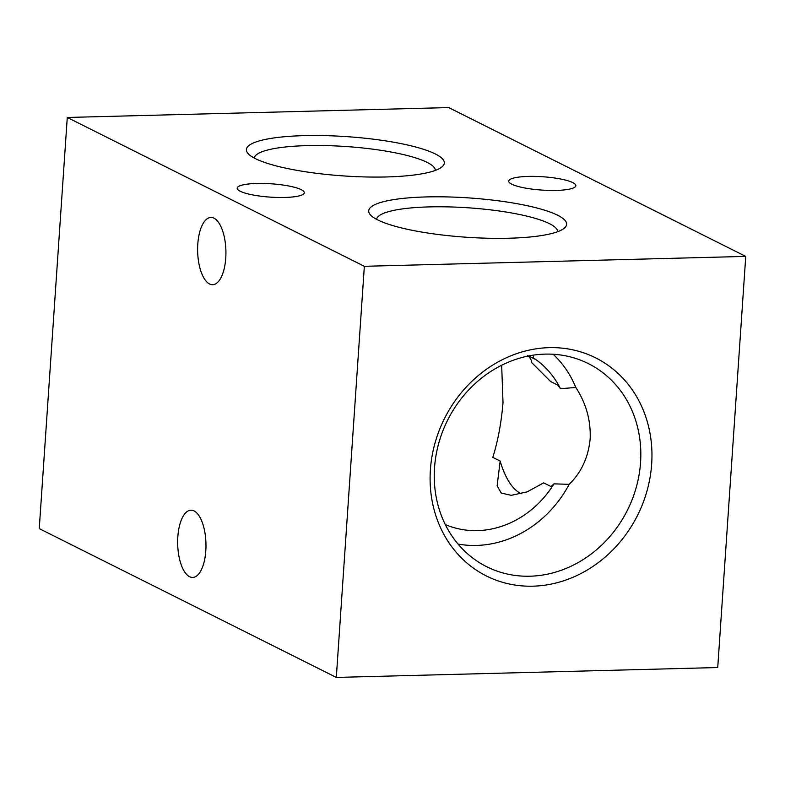 <?xml version="1.0" encoding="UTF-8"?>
<svg xmlns="http://www.w3.org/2000/svg" width="785" height="785" viewBox="0 0 785 785"><rect width="100%" height="100%" fill="white"/><g stroke="black" fill="none" stroke-linecap="round" stroke-linejoin="round"><path stroke-width="1.18" d="M214.02 218.201A33.637 14.14 88.5 0 1 225.913 254.428A33.637 14.14 88.5 0 1 212.647 284.71A33.637 14.14 88.5 0 1 209.536 283.974A33.637 14.14 88.5 0 1 197.634 247.746A33.637 14.14 88.5 0 1 210.9 217.465A33.637 14.14 88.5 0 1 214.02 218.201M194.062 510.917A33.637 14.14 88.5 0 1 205.964 547.155A33.637 14.14 88.5 0 1 192.688 577.436A33.637 14.14 88.5 0 1 189.577 576.7A33.637 14.14 88.5 0 1 177.675 540.472A33.637 14.14 88.5 0 1 190.951 510.181A33.637 14.14 88.5 0 1 194.062 510.917M501.664 365.251L503.008 402.685C501.36 422.624 497.955 440.856 492.813 457.38L500.153 461.05L497.131 485.778L501.222 493.039L511.251 495.335L527.186 491.852L543.671 482.853L551.001 486.533L553.984 483.854L569.174 484.335C581.361 472.462 588.357 457.302 590.163 438.874C590.899 420.397 586.11 403.254 575.788 387.456A109.684 97.114 116.6 0 0 553.131 354.261M430.396 469.783A121.969 107.987 116.6 0 0 532.907 586.179A121.969 107.987 116.6 0 0 651.668 464.043A121.969 107.987 116.6 0 0 549.166 347.657A121.969 107.987 116.6 0 0 430.396 469.783M434.527 467.84A113.56 100.549 116.6 0 0 481.627 563.964A113.56 100.549 116.6 0 0 640.55 462.493A113.56 100.549 116.6 0 0 583.196 361.228A113.56 100.549 116.6 0 0 434.527 467.84M458.048 544.054A109.684 97.114 116.6 0 0 569.174 484.335M445.281 524.527A94.524 83.691 116.6 0 0 553.984 483.854M508.896 238.228A99.185 19.703 3.9 0 0 564.307 228.17A99.185 19.703 3.9 0 0 529.855 206.288A99.185 19.703 3.9 0 0 426.451 196.927A99.185 19.703 3.9 0 0 370.5 214.953A99.185 19.703 3.9 0 0 508.896 238.228M557.684 231.673A90.775 18.035 3.9 0 0 429.385 206.897A90.775 18.035 3.9 0 0 376.584 219.329M528.58 355.978L535.036 359.206L533.25 357.813L533.564 355.114M386.573 176.949A99.185 19.703 3.9 0 0 441.984 166.881A99.185 19.703 3.9 0 0 407.533 144.999A99.185 19.703 3.9 0 0 304.129 135.638A99.185 19.703 3.9 0 0 248.178 153.674A99.185 19.703 3.9 0 0 386.573 176.949M435.361 170.394A90.775 18.035 3.9 0 0 307.063 145.618A90.775 18.035 3.9 0 0 254.261 158.05M511.781 184.2A33.637 6.682 3.9 0 0 549.225 190.421A33.637 6.682 3.9 0 0 575.856 185.702A33.637 6.682 3.9 0 0 572.805 182.62A33.637 6.682 3.9 0 0 535.36 176.409A33.637 6.682 3.9 0 0 508.739 181.119A33.637 6.682 3.9 0 0 511.781 184.2M240.22 191.246A33.637 6.682 3.9 0 0 277.664 197.467A33.637 6.682 3.9 0 0 304.295 192.747A33.637 6.682 3.9 0 0 301.244 189.666A33.637 6.682 3.9 0 0 263.799 183.454A33.637 6.682 3.9 0 0 237.178 188.174A33.637 6.682 3.9 0 0 240.22 191.246M575.788 387.456L560.47 388.722A94.524 83.691 116.6 0 0 533.25 357.813M560.47 388.722L557.909 385.18L550.579 381.51L531.631 362.523M531.641 362.199L531.622 362.67C531.818 360.609 530.513 358.235 527.697 355.526M745.75 256.401L448.686 107.574L67.275 117.465L364.348 266.301L745.75 256.401L717.726 667.535L336.314 677.426L39.25 528.599L67.275 117.465M336.314 677.426L364.348 266.301M521.387 493.745A73.662 30.958 88.5 0 1 500.153 461.05"/></g></svg>
